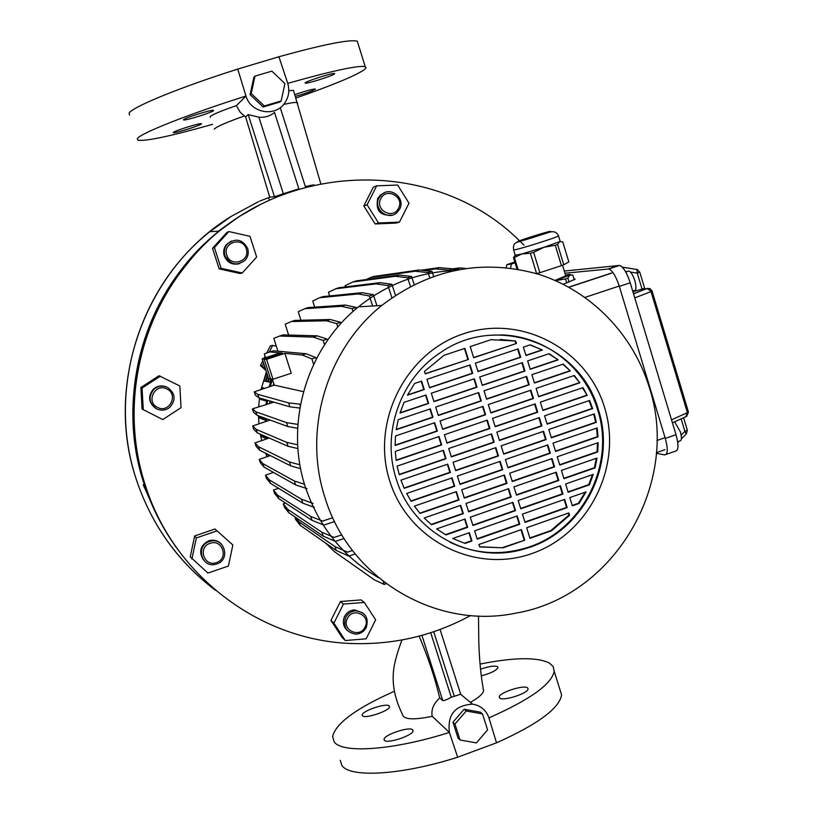 <?xml version="1.0" encoding="UTF-8"?>
<svg xmlns="http://www.w3.org/2000/svg" width="814" height="814" viewBox="0 0 814 814"><rect width="100%" height="100%" fill="white"/><g stroke="black" fill="none" stroke-linecap="round" stroke-linejoin="round"><path stroke-width="1.22" d="M499.949 334.89C544.271 335.266 585.062 366.951 597.659 409.818C616.147 466.056 580.962 533.007 524.409 548.402C498.758 555.636 473.87 553.54 449.745 542.124M598.453 409.93C616.961 466.249 581.735 533.292 525.111 548.707C472.995 565.272 412.464 533.272 396.316 479.131C381.115 433.486 400.213 378.714 440.282 352.747C496.662 312.8 580.667 344.291 598.453 409.93M475.376 363.156L518.131 348.87L520.726 357.265L478.001 371.571L475.376 363.156M426.943 379.334L470.085 364.926L472.71 373.341L429.599 387.779L426.943 379.334M414.621 383.455L421.601 381.125L424.267 389.57L407.448 395.197L414.621 383.455M523.382 347.12L530.219 344.831L542.419 350L525.966 355.504L523.382 347.12M468.396 359.493L425.234 373.891L424.46 371.438L444.068 355.28L464.916 348.351L468.396 359.493L425.173 373.697M516.463 343.467L473.687 357.733L470.217 346.591L490.964 339.692L515.71 341.025L516.463 343.467L473.626 357.539M479.69 376.994L522.395 362.657L524.979 371.031L482.305 385.388L479.69 376.994M431.308 393.223L474.399 378.764L477.024 387.169L433.964 401.648L431.308 393.223M404.009 402.381L425.976 395.004L428.632 403.439L400.03 413.064L404.009 402.381M527.635 360.907L549.104 353.703L558.139 359.88L530.209 369.271L527.635 360.907M483.994 390.801L526.648 376.424L529.222 384.788L486.599 399.186L483.994 390.801M435.673 407.081L478.713 392.582L481.328 400.966L438.319 415.496L435.673 407.081M398.178 419.709L430.341 408.872L432.997 417.297L396.225 429.711L398.178 419.709M531.878 374.664L563.257 364.092L570.299 370.919L534.452 383.028L531.878 374.664M488.288 404.589L530.891 390.171L533.465 398.524L490.893 412.963L488.288 404.589M440.028 420.919L483.017 406.369L485.622 414.753L442.674 429.324L440.028 420.919M395.492 435.978L434.707 422.72L437.352 431.125L395.095 445.462L395.492 435.978M536.121 388.41L574.318 375.478L579.843 382.794L538.695 396.754L536.121 388.41M492.572 418.355L535.134 403.897L537.708 412.23L495.177 426.719L492.572 418.355M444.373 434.737L487.311 420.146L489.916 428.51L447.008 443.121L444.373 434.737M395.268 451.414L439.061 436.538L441.697 444.932L396.174 460.439L395.268 451.414M540.354 402.126L582.977 387.647L587.22 395.37L542.918 410.459L540.354 402.126M496.855 432.102L539.367 417.602L541.931 425.926L499.46 440.455L496.855 432.102M448.707 448.524L491.595 433.893L494.2 442.246L451.343 456.908L448.707 448.524M397.151 466.117L443.406 450.335L446.041 458.72L399.247 474.725L397.151 466.117M544.576 415.822L589.58 400.468L592.673 408.567L547.15 424.145L544.576 415.822M501.139 445.828L543.589 431.288L546.153 439.591L503.734 454.161L501.139 445.828M453.042 462.301L495.879 447.629L498.483 455.962L455.677 470.665L453.042 462.301M400.966 480.148L447.741 464.122L450.376 472.486L404.212 488.339L400.966 480.148M548.799 429.497L594.312 413.909L596.286 422.374L551.363 437.81L548.799 429.497M505.402 459.534L547.812 444.943L550.376 453.245L507.997 467.857L505.402 459.534M457.366 476.058L500.152 461.334L502.757 469.668L460.002 484.411L457.366 476.058M406.685 493.488L452.075 477.879L454.711 486.233L411.111 501.271L406.685 493.488M553.011 443.152L597.191 427.961L598.015 436.813L555.575 451.444L553.011 443.152M509.666 473.219L552.024 458.587L554.588 466.87L512.26 481.522L509.666 473.219M461.691 489.784L504.426 475.03L507.02 483.343L464.316 498.127L461.691 489.784M414.367 506.135L456.4 491.615L459.025 499.959L420.075 513.441L414.367 506.135M557.224 456.786L598.158 442.653L597.73 451.933L559.778 465.069L557.224 456.786M513.929 486.874L556.237 472.201L558.791 480.474L516.514 495.177L513.929 486.874M466.005 503.5L508.689 488.695L511.273 496.998L468.62 511.823L466.005 503.5M424.226 517.989L460.724 505.331L463.339 513.654L431.461 524.745L424.226 517.989M561.426 470.4L596.998 458.068L595.085 467.857L563.97 478.673L561.426 470.4M518.172 500.518L560.429 485.805L562.983 494.057L520.757 508.801L518.172 500.518M470.309 517.185L512.942 502.34L515.527 510.622L472.924 525.498L470.309 517.185M436.711 528.886L465.028 519.027L467.653 527.34L445.93 534.92L436.711 528.886M565.618 483.994L593.274 474.369L589.397 484.839L568.162 492.256L565.618 483.994M522.415 514.133L564.631 499.379L567.175 507.621L524.999 522.405L522.415 514.133M474.613 530.85L517.195 515.964L519.78 524.236L477.218 539.153L474.613 530.85M452.726 538.502L469.342 532.692L471.957 541.005L465.059 543.416L452.726 538.502L465.059 543.416M569.81 497.568L586.06 491.89L579.1 503.449L572.354 505.809L569.81 497.568M526.658 527.737L568.813 512.932L569.556 515.323L551.505 530.779L529.965 538.359L526.658 527.737M478.907 544.505L521.438 529.568L524.755 540.201L503.103 547.822L479.66 546.906L478.907 544.505M479.599 546.733L503.103 547.822M515.71 341.025L500.223 339.458M542.419 350L529.955 344.922M558.139 359.88L548.738 353.825M570.299 370.919L562.84 364.234M579.843 382.794L573.85 375.641M587.22 395.37L582.468 387.81M592.673 408.567L592.022 408.475L589.041 400.651M596.286 422.374L595.624 422.273L593.732 414.102M598.015 436.813L597.354 436.691L596.57 428.174M597.73 451.933L597.069 451.79L597.496 442.877M595.085 467.857L594.424 467.694L596.275 458.313M589.397 484.839L588.746 484.656L592.47 474.643M579.1 503.449L578.459 503.245L585.144 492.205M529.843 537.952L550.895 530.545L568.925 515.109L569.556 515.323M550.895 530.545L551.505 530.779M502.543 547.568L524.755 540.201M469.627 365.079L472.181 373.29L429.538 387.576M472.71 373.341L472.181 373.29M517.612 349.043L520.146 357.224L477.93 371.367M520.726 357.265L520.146 357.224M473.941 378.917L476.495 387.098L433.893 401.424M477.024 387.169L476.495 387.098M425.569 395.146L428.154 403.357L400.112 412.79M521.876 362.83L524.389 370.981L482.234 385.164M524.979 371.031L524.389 370.981M478.245 392.735L480.789 400.885L438.247 415.252M481.328 400.966L480.789 400.885M429.934 409.015L432.519 417.185L396.265 429.436M526.129 376.607L528.642 384.727L486.528 398.941M529.222 384.788L528.642 384.727M482.549 406.532L485.083 414.652L442.592 429.059M485.622 414.753L485.083 414.652M434.3 422.853L436.864 431.003L395.095 445.166M530.372 390.344L532.875 398.443L490.811 412.708M533.465 398.524L532.875 398.443M486.843 420.299L489.377 428.398L446.927 442.847M489.916 428.51L489.377 428.398M438.654 436.68L441.208 444.8L396.133 460.144M534.615 404.07L537.108 412.138L495.095 426.444M537.708 412.23L537.108 412.138M491.137 434.055L493.65 442.114L451.261 456.613M494.2 442.246L493.65 442.114M442.999 450.478L445.543 458.567L399.165 474.43M538.848 417.775L541.33 425.814L499.369 440.16M541.931 425.926L541.33 425.814M495.421 447.781L497.924 455.82L455.575 470.36M498.483 455.962L497.924 455.82M447.334 464.255L449.877 472.324L404.08 488.044M543.08 431.461L545.553 439.468L503.642 453.856M546.153 439.591L545.553 439.468M499.694 461.497L502.197 469.495L459.9 484.086M502.757 469.668L502.197 469.495M451.668 478.022L454.202 486.05L410.928 500.976M454.711 486.233L454.202 486.05M547.303 445.116L549.765 453.093L507.895 467.531M550.376 453.245L549.765 453.093M503.968 475.183L506.45 483.16L464.204 497.792M507.02 483.343L506.45 483.16M455.993 491.758L458.516 499.755L419.831 513.156M459.025 499.959L458.516 499.755M551.516 458.76L553.968 466.707L512.148 481.186M554.588 466.87L553.968 466.707M508.231 488.848L510.714 496.794L468.508 511.467M511.273 496.998L510.714 496.794M460.317 505.474L462.83 513.441L431.135 524.46M463.339 513.654L462.83 513.441M555.718 472.385L558.17 480.301L516.402 494.82M558.791 480.474L558.17 480.301M512.484 502.503L514.957 510.419L472.812 525.132M515.527 510.622L514.957 510.419M464.631 519.159L467.134 527.106L445.482 534.666M467.653 527.34L467.134 527.106M559.92 485.978L562.362 493.874L520.645 508.435M562.983 494.057L562.362 493.874M516.737 516.127L519.2 524.013L477.096 538.766M519.78 524.236L519.2 524.013M468.935 532.834L471.428 540.75L464.55 543.162M471.957 541.005L471.428 540.75M564.122 499.562L566.544 507.417L524.877 522.018M567.175 507.621L566.544 507.417M520.98 529.731L524.175 539.957M568.304 513.115L568.925 515.109M389.875 481.328C370.472 422.14 405.647 352.32 463.878 333.659C521.845 314.112 587.372 349.43 604.649 407.804C622.761 465.903 589.326 533.608 532.366 553.388C475.691 574.033 408.425 540.822 389.875 481.328M325.213 498.361C302.574 430.759 326.343 349.837 381.766 305.443C429.934 268.824 482.275 258.445 538.797 274.328C591.259 291.056 633.211 334.503 649.358 387.545C680.809 483.323 614.509 596.56 515.771 613.156C436.426 629.863 349.989 579.293 325.213 498.361M378.632 577.777C343.376 557.203 318.996 527.096 305.515 487.454C284.259 424.135 306.502 348.423 358.475 306.847C386.477 284.422 417.999 272.364 453.032 270.655M464.448 348.504L467.867 359.462M421.194 381.257L423.789 389.499L407.6 394.922M515.13 341.015L515.883 343.447M578.459 503.245L572.232 505.423M588.746 484.656L568.05 491.88M594.424 467.694L563.868 478.317M597.069 451.79L559.676 464.733M597.354 436.691L555.474 451.129M595.624 422.273L551.271 437.505M592.022 408.475L547.059 423.85M586.568 395.289L542.836 410.185M579.192 382.733L538.614 396.489M569.658 370.869L534.381 382.784M557.519 359.849L530.148 369.047M541.809 349.969L525.905 355.301M262.2 358.791L268.528 378.357L270.492 378.754L264.112 359.035L280.443 353.693L278.398 353.49L262.2 358.791L266.554 359.35L284.859 353.357L302.269 355.026L311.864 358.893L313.644 364.316M273.819 356.135L279.019 354.782L273.819 356.135M271.459 402.431L271.591 401.506M273.85 402.167L252.442 408.872L253.541 412.25L257.102 415.313L287.8 426.516L297.659 428.266M272.293 402.503L272.395 401.74M335.012 546.611L336.253 550.468L300.325 525.417L299.216 521.988L335.012 546.611L347.517 552.146L352.462 550.498M336.253 550.468L348.789 556.104L355.189 553.968M294.8 516.819L295.696 519.576L300.325 525.417M303.5 391.666L274.237 385.124L272.324 379.131M316.31 358.943L315.863 357.58L306.145 353.754L273.382 350.783L269.922 351.913L282.255 353.103L264.112 359.035L270.492 378.754L272.985 379.263L291.27 373.239L284.859 353.357M269.922 351.913L264.326 353.836L265.547 357.702M306.145 353.754L302.269 355.026M315.863 357.58L311.864 358.893M272.985 379.263L266.554 359.35M563.186 284.228L575.162 279.202L573.992 278.836M452.686 268.844L459.584 267.918L465.262 268.417M453.022 269.515L459.025 269.434M459.584 267.918L455.799 269.139M341.422 306.308L304.731 308.689L308.17 307.58L345.278 305.047L341.422 306.308L352.157 308.699L353.073 311.477M345.278 305.047L356.135 307.407L352.157 308.699M304.731 308.689L298.27 311.711L300.936 320.258M356.135 307.407L356.491 308.506M291.351 321.53L326.373 320.777L330.24 319.515L294.79 320.411L291.351 321.53L285.215 324.226L288.614 335.042M326.373 320.777L336.67 323.606L337.8 327.055M330.24 319.515L340.659 322.303L336.67 323.606M340.659 322.303L341.025 323.423M279.68 336.019L313.248 337.108L317.124 335.836L283.13 334.89L279.68 336.019L273.84 338.349L277.889 351.19M313.248 337.108L323.158 340.435L324.572 344.729M317.124 335.836L327.157 339.123L323.158 340.435M327.157 339.123L327.543 340.313M254.243 391.839L257.824 394.363L258.954 397.843L255.342 395.217L254.243 391.839L274.237 385.124M257.824 394.363L288.624 402.899L289.896 406.817L299.857 408.048M258.954 397.843L289.896 406.817M288.624 402.899L299.847 404.182L300.295 405.576M299.847 404.182L300.61 403.927M252.442 408.872L255.972 411.843L286.528 422.608L297.893 424.409M297.68 424.47L297.853 424.979M286.528 422.608L287.8 426.516M255.972 411.843L257.102 415.313M361.976 292.684L358.129 293.935L319.597 297.721L323.026 296.611L361.976 292.684L373.311 294.668L376.923 305.738M358.129 293.935L369.353 295.96L372.629 305.993M319.597 297.721L312.769 301.007L314.672 307.132M373.311 294.668L369.353 295.96M380.036 282.631L376.2 283.872L335.694 288.777L339.112 287.678L380.036 282.631L391.89 284.31L395.472 295.289M376.2 283.872L387.942 285.592L391.91 297.731M335.694 288.777L328.459 292.297L329.589 295.95M391.89 284.31L387.942 285.592M399.165 275.03L395.339 276.272L352.737 282.02L356.145 280.922L399.165 275.03L411.569 276.485L414.153 284.452M395.339 276.272L407.631 277.757L410.429 286.365M352.737 282.02L345.085 285.704L345.451 286.894M411.569 276.485L407.631 277.757M419.017 270.004L415.201 271.235L370.451 277.554L373.85 276.455L419.017 270.004L431.98 271.306L433.577 276.221M415.201 271.235L428.062 272.578L429.711 277.635M370.451 277.554L366.188 279.548M431.98 271.306L428.062 272.578M421.031 270.207L439.265 267.623L452.808 268.854L453.367 270.574M423.819 270.492L435.47 268.854L448.911 270.126L449.359 271.51M439.265 267.623L435.47 268.854M452.808 268.854L448.911 270.126M270.075 420.055L252.686 425.976L256.217 429.395L257.346 432.865L288.064 446.296L297.924 448.565M257.346 432.865L253.785 429.354L252.686 425.976M256.217 429.395L286.793 442.399L297.68 444.79M286.793 442.399L288.064 446.296M269.159 438.034L254.965 442.897L258.557 446.764L259.686 450.223L290.679 465.862L300.631 468.65M259.686 450.223L256.064 446.265L254.965 442.897M258.557 446.764L289.418 461.965L299.918 464.804M289.418 461.965L290.679 465.862M270.289 455.575L259.249 459.381L262.953 463.675L264.082 467.124L295.604 484.9L306.99 488.624M264.082 467.124L260.348 462.749L259.249 459.381M262.953 463.675L294.342 481.013L304.507 484.238M294.342 481.013L295.604 484.9M273.453 472.415L265.476 475.183L269.332 479.884L270.452 483.333L302.747 503.144L314.346 507.407M270.452 483.333L266.565 478.54L265.476 475.183M269.332 479.884L301.495 499.267L313.054 503.408M301.495 499.267L302.747 503.144M299.216 521.988L295.411 517.236M325.407 542.907L334.381 551.638L374.44 579.873L384.147 584.442L386.212 583.719M384.147 584.442L383.221 581.461M323.239 536.172L288.726 512.688L287.607 509.259L321.988 532.305L323.239 536.172L335.409 541.391L344.078 538.512M321.988 532.305L334.127 537.423L341.819 534.859M288.726 512.688L284.381 507.173L283.292 503.825L285.521 503.032M287.607 509.259L283.292 503.825M278.571 488.308L273.524 490.069L277.594 495.156L278.714 498.595L312.016 520.319L323.87 525.081L334.554 521.54M278.714 498.595L274.613 493.426L273.524 490.069M277.594 495.156L310.755 516.452L322.578 521.092L332.753 517.724M310.755 516.452L312.016 520.319M627.981 271.316L628.896 271.021C630.982 271.805 632.956 275 634.808 280.596C636.477 286.945 636.314 290.293 634.299 290.659L632.743 291.178M677.635 441.707L679.883 440.923C681.745 440.628 681.908 437.586 680.351 431.786L674.613 421.794M564.316 271.042L619.566 265.425C623.3 266.86 626.851 272.649 630.209 282.794L671.53 419.821L687.413 412.657L685.785 416.737L672.425 422.781M564.987 273.229L608.77 268.976C612.454 270.431 615.974 276.241 619.342 286.396L665.292 438.441C668.121 448.931 667.887 454.426 664.621 454.914L656.379 453.296M666.147 454.385L675.233 451.21C678.571 450.702 678.835 445.207 676.017 434.717L671.53 419.821M632.916 291.748L643.65 288.634M681.155 435.144L684.9 431.369L686.334 433.893L681.379 438.909M633.506 293.732L647.476 288.37L651.017 291.575L634.767 297.914M622.283 267.145L636.904 269.485L637.27 273.128L630.514 272.069M156.644 408.872C149.013 403.357 148.067 396.876 153.795 389.407C157.967 385.877 162.546 385.215 167.542 387.413C175.407 393.284 176.15 399.949 169.76 407.397C165.669 410.459 161.304 410.948 156.644 408.872M155.739 408.374C148.504 402.798 147.7 396.398 153.317 389.194C157.194 385.867 161.518 385.093 166.3 386.864M166.901 389C155.25 382.57 145.421 401.892 157.54 407.407C169.19 413.797 178.978 394.515 166.901 389M216.789 563.98L215.405 564.367C201.384 568.03 195.472 545.675 209.391 541.554L209.91 541.381C224.176 536.609 231.166 559.656 216.789 563.98M203.419 559.89C198.484 551.79 200.254 545.431 208.72 540.811L209.239 540.649C214.041 539.468 218.111 540.649 221.449 544.179M210.083 543.345C197.436 547.161 204.111 567.358 216.432 562.586C229.039 558.76 222.415 538.614 210.083 543.345M366.249 627.492C363.909 631.725 360.368 633.943 355.616 634.137C346.225 632.386 342.908 626.821 345.665 617.45C347.873 613.43 351.221 611.222 355.708 610.826C365.476 612.26 368.986 617.816 366.249 627.492M347.507 630.677C343.223 626.739 342.236 621.998 344.546 616.473C346.744 612.454 350.081 610.256 354.558 609.869L362.81 612.891M347.425 618.416C341.188 629.833 359.717 638.837 365.069 627.034C371.296 615.659 352.818 606.603 347.425 618.416M379.029 198.036L381.624 194.638C390.466 185.867 405.84 198.24 399.664 209.117L396.754 212.79C387.81 221.072 372.954 208.75 379.029 198.036M392.073 215.14C380.138 216.005 375.376 210.46 377.788 198.474L380.372 195.085L384.696 192.653M398.524 208.221C404.782 196.917 386.243 186.925 380.82 198.718C374.552 210.063 393.131 220.004 398.524 208.221M224.969 255.647C223.738 251.394 224.491 247.568 227.228 244.149C235.612 237.708 242.419 239.143 247.68 248.453C248.942 252.92 248.056 256.888 245.034 260.348C236.691 266.3 230.006 264.733 224.969 255.647M239.316 263.705C232.214 265.232 227.187 262.627 224.247 255.891C223.026 251.658 223.779 247.843 226.496 244.434L231.41 241.036M246.255 248.901C242.664 236.121 222.222 242.562 226.77 255.067C230.403 267.847 250.804 261.355 246.255 248.901M470.543 615.537C434.381 635.185 395.645 644.535 354.344 643.589C262.79 641.92 175.152 577.828 145.95 487.148C120.93 413.42 136.304 326.892 185.378 266.107C265.822 160.806 430.341 151.709 519.515 240.802M519.993 241.249L523.962 245.116M218.905 231.207C145.136 289.509 113.848 396.387 144.627 485.52C152.32 508.526 163.278 529.711 177.493 549.074C163.278 529.711 152.32 508.526 144.627 485.52C119.862 412.535 135.083 326.902 183.649 266.738C205.067 240.099 230.871 219.231 261.05 204.131L239.275 216.483L218.905 231.207L209.92 231.644L230.952 216.544L258.414 201.699M267.664 438.543L267.419 437.271L267.664 438.543M265.608 421.571L265.496 418.376L265.608 421.571M266.086 404.253L266.585 400.05L266.086 404.253M269.21 386.803L271.54 378.968L269.21 386.803M268.203 438.359L268.06 437.545M266.402 421.306L266.341 418.681M267.063 403.917L267.521 400.325M270.329 386.436L272.415 379.405M268.681 420.523L268.671 419.536M269.607 403.062L269.882 401.007M273.117 385.49L273.697 383.465M194.658 535.948L190.252 556.868L207.967 573.076L228.419 566.025L232.855 544.983L214.977 529.008L194.658 535.948L196.347 537.922L191.9 559.045M514.855 262.037L506.868 264.642L506.247 267.572M219.19 268.874L240.13 273.524L242.257 273.005L256.654 257.031L249.99 236.325L228.866 231.552L226.862 232.458L212.525 248.321L219.19 268.874L221.123 268.315L242.257 273.005M363.827 205.952L375.142 223.952L395.889 223.107L399.45 222.13L408.994 203.205L397.659 185.053L376.689 185.816L373.341 187.128L363.827 205.952L367.094 204.813L378.51 222.975L375.142 223.952M330.962 620.41L342.246 637.637L345.289 640.526L366.147 638.837L375.651 619.82L364.336 602.452L361.131 599.908L340.425 601.515L330.962 620.41L333.893 623.137L345.289 640.526M140.873 387.515L142.074 409.045L162.79 419.576L181.034 407.651L179.843 385.999L159.025 375.722L140.873 387.515L142.063 388.085L143.274 409.818M262.841 360.775L260.439 365.517L265.995 370.533M276.312 346.204L272.649 345.411L270.411 345.818L266.778 352.991M265.11 356.298L264.163 358.15M260.439 365.517L262.23 366.005L265.486 368.946M272.649 345.411L269.241 352.147M263.634 363.227L262.23 366.005M228.866 231.552L214.397 247.558L212.525 248.321M214.397 247.558L221.123 268.315M378.51 222.975L399.45 222.13M376.689 185.816L367.094 204.813M515.109 262.851L511.396 264.051L510.551 268.081M511.396 264.051L506.868 264.642M364.336 602.452L343.447 604.069L340.425 601.515M343.447 604.069L333.893 623.137M232.855 544.983L214.977 529.008M216.86 530.921L196.347 537.922M160.389 376.18L142.063 388.085M266.412 371.825L261.029 389.56M259.534 398.005L258.659 406.766M258.476 415.812L258.923 423.85M260.338 434.167L261.721 440.578M265.639 453.225L267.012 456.705M266.758 436.976L267.094 438.736M266.768 438.848L265.618 438.339L265.232 436.314M264.845 418.142L264.896 420.055L263.38 419.495L263.329 417.592M265.934 399.867L265.781 400.946L264.265 400.488L264.408 399.42M270.869 378.836L269.79 382.214L268.244 381.878L269.312 378.52M269.566 455.82L268.427 454.629M264.581 436.029L264.967 438.054L263.471 437.383L263.075 435.368M262.688 417.348L262.739 419.251L261.243 418.701L261.192 416.809M264.174 388.502L264.865 388.268M263.756 399.236L263.614 400.305L262.118 399.857L262.261 398.799M268.651 378.388L267.582 381.735L266.066 381.41L267.806 376.119M267.775 454.304L268.071 455.057L266.27 453.54M262.444 435.093L262.83 437.098L261.355 436.436L260.968 434.442M259.31 406.542L260.002 406.308M260.561 416.575L260.612 418.457L259.147 417.918L259.096 416.046M261.742 389.316L262.139 387.596L263.624 387.963L263.441 388.746M261.63 398.616L261.487 399.674L260.012 399.236L260.154 398.188M267.47 375.101L265.425 381.267L263.929 380.942L266.727 372.792M266.972 438.125L265.618 438.339M264.876 419.505L263.38 419.495M265.812 400.773L264.265 400.488M269.454 455.148L268.722 455.392M264.794 437.169L263.471 437.383M262.719 418.711L261.243 418.701M263.634 400.132L262.118 399.857M267.287 454.049L266.565 454.293M262.657 436.233L261.355 436.436M260.592 417.928L259.147 417.918M261.508 399.511L260.012 399.236M481.237 675.885C490.883 673.28 496.469 670.502 497.975 667.541L497.527 666.676C494.495 665.476 488.827 666.32 480.514 669.189M389.224 705.992C386.782 702.594 361.843 710.937 362.21 715.048L362.434 715.72C364.611 719.25 389.937 710.815 389.489 706.715L389.224 705.992M412.739 729.873C409.951 726.068 383.679 734.839 384.045 739.468L384.32 740.282C386.803 744.23 413.512 735.357 413.064 730.738L412.739 729.873M527.553 687.85C523.921 684.554 498.911 692.673 499.257 697.049L499.735 698.036C503.072 701.465 528.5 693.253 528.082 688.878L527.553 687.85M305.23 82.804L305.169 83.16C306.542 84.086 332.488 75.906 334.544 73.911L334.635 73.514C333.353 72.568 306.959 80.891 305.23 82.804M295.37 96.378C305.382 93.457 312.006 91.097 315.242 89.296L315.323 88.97C312.189 89.143 305.352 91.026 294.81 94.628M173.28 132.468L173.331 132.672C174.623 133.537 200.549 125.448 201.445 123.901L201.404 123.677C200.203 122.772 173.87 131.003 173.28 132.468L173.331 132.672M183.557 119.699L183.618 119.943C185.104 120.91 212.464 112.363 213.522 110.602L213.482 110.328C212.088 109.33 184.259 118.03 183.557 119.699L183.618 119.943M237.79 69.078L262.607 61.63M129.619 115.079L129.05 113.339C130.942 107.55 179.518 87.485 237.739 69.098L245.981 96.021C250.651 112.932 275.03 117.46 284.564 103.286C288.767 97.253 289.825 90.608 287.739 83.374L278.937 56.736L237.739 69.098M212.535 124.349C170.981 136.07 146.123 141.371 137.983 140.242L137.332 138.706C139.459 133.669 187.983 114.367 245.97 96.021L236.548 105.535L236.864 106.451L240.161 112.19L245.635 116.941L248.199 114.591L258.893 117.206L283.333 193.742L274.471 196.723L248.199 114.591M287.739 83.374C332.295 70.808 358.129 65.232 365.232 66.646L366.066 67.827L364.153 69.831C354.955 75.946 332.204 85.348 295.889 98.036M210.277 117.318L210.175 116.585C212.444 114.56 221.245 110.877 236.548 105.535M283.638 104.446C291.31 102.706 295.879 102.106 297.344 102.656L297.598 103.439M310.816 185.582L305.311 186.487M245.635 116.941L269.749 197.192L259.585 201.17M214.214 129.141C216.789 126.526 226.811 122.161 244.261 116.046M309.025 185.704L313.899 184.849M297.782 189.184L283.333 193.742M269.749 197.192L274.471 196.723M215.659 590.404C178.561 562.443 152.33 526.109 136.966 481.379C106.705 393.834 137.424 288.899 209.92 231.644M279.701 195.024L279.823 195.564M268.722 197.578L269.322 200.102M496.52 742.826L457.672 757.203L449.409 732.417C447.273 714.733 454.985 705.311 472.558 704.141C480.667 705.504 486.141 710.083 488.949 717.877L496.52 742.826C537.657 724.389 559.35 708.424 561.599 694.912L559.757 689M488.949 717.867C530.036 699.684 551.78 684.136 554.192 671.214L553.255 666.758L549.684 663.237C537.657 656.949 514.438 657.224 480.057 664.071M340.232 760.327L341.9 765.425C349.715 778.133 401.77 775.162 457.672 757.203M394.322 691.279C356.298 708.231 335.724 723.32 332.611 736.538L334.178 741.788C341.778 753.815 393.518 750.294 449.389 732.407L449.409 732.417M483.18 688.624L483.597 690.648C483.211 692.958 480.677 695.716 476.017 698.931L470.645 702.217M419.118 636.121C428.133 657.366 435.002 677.97 439.713 697.954C433.475 703.734 430.972 709.859 432.214 716.33C413.4 720.176 403.49 719.556 402.492 714.478M452.96 722.221L458.038 738.125L460.063 740.007L476.373 742.907L487.566 729.873L482.509 713.939L480.372 712.169L464.153 709.238L452.96 722.221L454.965 724.043L460.063 740.007M254.986 76.119L253.856 77.31L250.102 94.668L263.146 107.01L279.904 102.015L281.156 100.946L284.92 83.567L271.866 71.144L254.986 76.119L251.211 93.549L250.102 94.668M432.214 716.33L449.389 732.407M278.174 195.553L278.286 196.194M288.807 90.669L293.467 90.385L293.661 91.005M278.937 56.736C323.819 44.343 349.939 39.174 357.285 41.219L357.916 43.244M298.86 188.858L274.542 112.434C270.004 116.137 264.794 117.725 258.893 117.206M460.673 694.21L451.282 697.283C446.927 699.684 444.098 700.793 442.775 700.62L421.927 635.358M439.713 697.954L442.775 700.62M251.211 93.549L264.326 105.962L263.146 107.01M264.326 105.962L281.156 100.946M482.509 713.939L466.208 710.988L464.153 709.238M466.208 710.988L454.965 724.043M563.766 264.774L561.467 265.629L555.26 245.279L557.57 244.444L563.766 264.774L568.844 261.925L562.718 241.819L559.696 241.626L560.113 241.117M574.287 279.792L572.853 275.081L569.892 275.081C571.347 274.165 569.902 274.196 565.577 275.163M513.665 249.959L515.181 255.342L521.886 253.927L514.387 257.55L517.979 269.22M517.012 269.058L513.512 257.672L514.387 257.55M522.792 240.181L545.797 232.906L522.792 240.181M539.875 272.7L536.619 273.657L530.372 253.296L533.628 252.32L539.875 272.7L561.467 265.629M530.372 253.296L521.886 253.927L543.996 247.283L559.696 241.626L557.57 244.444M555.26 245.279L543.996 247.283L533.628 252.32M513.512 257.672L515.791 254.843M555.046 280.413L565.781 275.844M555.463 280.596L569.892 275.081L567.826 278.073L569.037 282.071M566.748 282.936L565.526 278.948L555.494 280.616M565.526 278.948L567.826 278.073M656.939 440.506L665.058 437.678M585.022 297.375L619.23 286.04M568.742 287.149L611.467 273.056M686.66 416.381L688.441 412.006L687.413 412.657L651.017 291.575L652.075 290.974M619.037 265.405L608.251 268.956M630.209 282.794L619.342 286.396M676.017 434.717L665.292 438.441M686.406 433.821L687.321 430.148L684.9 431.369L681.135 418.844M650.335 288.848L641.971 288.736L637.27 273.128L639.763 272.059M627.248 271.561L625.305 271.266M683.587 417.735L687.281 430.016M633.526 293.793L647.476 288.37L649.948 288.634L651.953 290.659L688.4 411.874M636.802 269.414L637.973 269.892M218.325 231.237L225.732 225.885M156.044 513.573L143.213 484.757M454.263 696.194L433.72 631.725M430.698 632.722L451.282 697.283M514.275 249.898L513.603 249.745C513.013 245.736 514.102 243.274 516.849 242.369L547.964 232.733C553.205 230.688 556.725 231.746 558.526 235.918C557.203 237.352 519.373 249.308 514.275 249.898M549.725 231.451C544.617 232.265 512.24 242.755 518.437 241.585C523.249 240.883 556.481 230.108 549.725 231.451M558.455 235.704L560.185 241.341M525.111 548.707L524.409 548.402M381.766 305.443L358.475 306.847M656.43 452.655L664.957 449.684M568.905 287.24L611.843 273.077M628.896 271.021L625.763 272.049M619.566 265.425L608.77 268.976M677.757 442.562L679.12 441.188M622.354 267.216L636.904 269.485L639.784 272.12L644.729 288.563M381.624 194.638L380.372 195.085M227.228 244.149L226.496 244.434M185.378 266.107L183.649 266.738M355.708 610.826L354.558 609.869M209.91 541.381L209.239 540.649M362.21 715.048L362.423 715.699M384.045 739.468L384.3 740.252M499.257 697.049L499.491 697.812M320.685 183.394L293.467 90.385M561.599 694.912L554.192 671.214M214.794 589.672C178.144 561.782 152.198 525.681 136.956 481.379M401.984 639.967C396.377 654.7 393.457 666.351 393.233 674.898C392.633 687.535 395.726 700.732 402.503 714.478M136.915 481.257C103.368 385.307 144.638 269.363 230.952 216.544M478.5 616.015L478.785 641.564C479.314 659.991 480.911 676.353 483.597 690.648M357.285 41.219L365.232 66.646M460.775 694.403L472.558 704.141M440.069 629.476L460.755 694.484M280.24 107.651L305.464 186.955M515.181 255.342L514.194 256.42M562.545 265.232L565.862 276.109"/></g></svg>
